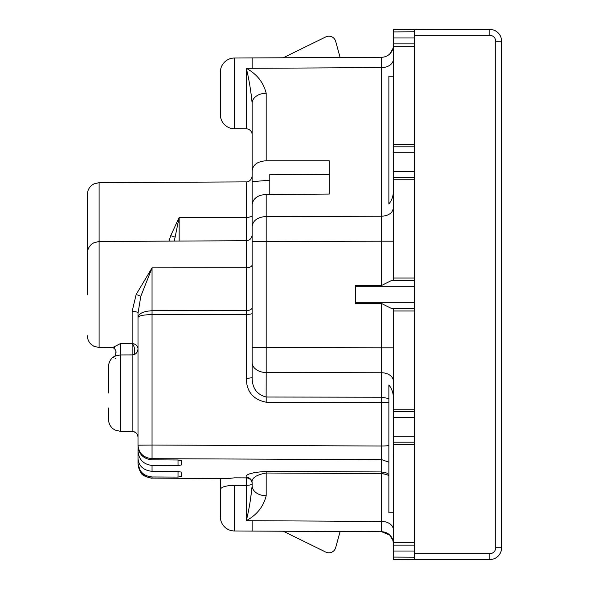<?xml version="1.0" encoding="UTF-8"?>
<svg xmlns="http://www.w3.org/2000/svg" width="589" height="589" viewBox="0 0 589 589"><rect width="100%" height="100%" fill="white"/><g stroke="black" fill="none" stroke-linecap="round" stroke-linejoin="round"><path stroke-width="0.88" d="M252.136 217.341L252.136 377.225C252.07 387.974 256.752 394.571 266.184 397.023L381.635 397.229L381.635 347.804L393.342 347.804M252.136 347.554L266.184 347.554L266.184 241.446L252.136 241.446L266.184 241.446L266.184 216.487C257.651 217.105 252.968 220.433 252.136 226.471L252.136 377.225A5.883 1.023 180 0 1 246.29 378.241C246.496 391.619 253.13 399.6 266.184 402.199L381.635 402.405L381.635 446.02A11.765 2.047 180 0 0 388.873 445.579M252.136 252.335L252.136 215.522M132.15 311.345L132.15 354.909L133.482 354.747C136 354.21 137.509 352.318 138.003 349.063L138.003 313.208C137.657 312.082 135.706 311.456 132.15 311.345L136.147 294.5L152.05 267.877L246.29 267.781A5.883 2.923 180 0 0 252.136 264.866L252.136 234.827C251.797 238.39 249.846 240.349 246.29 240.71L246.29 217.4A5.883 1.995 180 0 0 252.136 215.405M252.136 264.851L252.136 313.4C251.797 314.018 249.846 314.357 246.29 314.423L246.29 310.58A5.883 2.945 180 0 0 252.136 307.642M252.136 226.471L252.136 204.552C253.218 198.257 257.901 194.907 266.184 194.517L329.214 194.053L329.214 160.768L266.184 160.768C257.651 161.357 252.968 164.662 252.136 170.7L252.136 103.237A14.121 9.984 0 0 1 266.184 93.253C263.452 82.335 256.819 74.03 246.29 68.339L381.635 67.595A11.765 8.32 180 0 0 393.342 59.275M269.791 180.205L252.136 181.67L252.136 215.235M252.136 181.67L252.136 103.237C250.759 89.712 248.808 78.079 246.29 68.346L246.29 128.836A5.883 5.883 0 0 1 252.136 134.719M266.14 397.023L266.184 372.513A14.121 9.984 180 0 1 252.136 362.529M329.214 194.053L329.214 174.565L269.791 174.344L269.791 194.488M252.114 101.904L250.502 89.425M168.969 241.115L170.729 235.666L179.152 217.4L246.29 217.4L246.29 181.883C246.548 182.156 251.334 181.736 252.136 176.001M266.184 241.446L381.635 241.196L381.635 285.437L355.69 285.437L355.69 303.563L381.635 303.563L391.759 308.621L414.523 308.621L414.523 411.578L393.342 411.578L393.342 442.17L414.523 442.17L414.523 545.134L393.342 545.134L393.342 557.084L414.523 557.194L414.523 559.55L489.827 559.55L414.523 559.55L414.523 35.34L489.827 35.34L489.827 29.45A11.765 11.765 0 0 1 501.592 41.223L495.71 41.223A5.883 5.883 0 0 0 489.827 35.34M220.367 72.145A14.121 14.121 0 0 1 234.415 58.024L234.415 128.77L246.29 128.836L234.415 128.77A14.121 14.121 0 0 1 220.367 114.656L220.367 72.145A14.121 14.121 0 0 1 234.415 58.024L381.635 57.258A11.765 11.765 0 0 0 393.342 45.486M249.788 57.943C242.197 57.987 242.197 57.987 249.788 57.943L283.228 57.774L325.783 36.916L283.228 57.774M174.292 241.092L179.152 217.4L179.152 241.063M87.408 267.369L87.408 194.422C87.489 190.674 88.968 187.596 91.862 185.204L93.953 183.878L99.107 182.656L99.107 347.517L112.779 347.591M246.29 314.423L152.05 314.592L152.05 445.041L138.003 445.181L138.003 317.456C138.827 315.726 143.51 314.769 152.05 314.592L152.05 310.749C143.399 311.213 138.717 313.444 138.003 317.456L138.003 313.208L140.83 296.267L152.05 267.877L152.05 310.749L246.29 310.58L246.29 378.241M112.661 347.554L120.289 343.652L120.289 354.946L114.855 356.058L113.081 357.206C110.165 359.607 108.67 362.691 108.582 366.461L108.582 392.996M133.482 354.747A5.883 2.422 79.5 0 0 134.638 349.513A5.883 2.422 79.5 0 0 132.15 343.63L120.289 343.652M87.408 294.5L87.408 253.248C87.489 249.5 88.968 246.423 91.862 244.03L93.953 242.705L99.107 241.483L246.29 240.71L246.29 310.58M388.873 402.618L381.635 402.405L381.635 397.229L388.873 398.547M393.342 398.039C393.408 393.128 391.913 388.777 388.873 384.978L388.873 512.776L393.342 512.776M381.635 285.437L391.759 280.379L414.523 280.379M355.69 303.563L355.69 302.739L414.523 302.739M393.342 190.961C393.408 195.872 391.913 200.223 388.873 204.022L388.873 76.224L393.342 76.224M405.055 29.502L403.929 29.509L405.055 29.502M389.83 53.871L392.966 48.445M340.096 57.472L335.693 41.392A7.061 7.061 0 0 0 325.783 36.916M393.342 146.83L414.523 146.83L414.523 46.222L393.342 46.222L393.342 177.422L414.523 177.422M114.708 356.139L113.662 357.332M115.127 358.355L115.687 358.458M114.803 356.087L113.081 357.206C110.165 359.607 108.67 362.691 108.582 366.461M132.15 354.909L120.289 354.946L120.289 431.303L132.15 431.362L132.15 354.909M152.05 459.825L152.05 458.676L381.635 459.648L381.635 446.02L152.05 445.041L152.05 458.676C143.466 457.8 138.783 453.302 138.003 445.181L138.003 446.035C138.82 454.369 143.502 458.964 152.05 459.825L178.025 459.987L181.537 460.613L181.537 464.942L178.025 465.575L152.05 465.457C143.318 464.353 138.643 459.42 138.003 450.673L138.003 458.301C138.643 466.002 143.326 470.346 152.05 471.333L178.025 471.48L181.537 472.15L181.537 476.472L178.025 477.068L152.05 476.957L152.05 478.113L228.098 478.57L234.415 477.826L246.29 477.878A5.883 5.794 180 0 1 252.136 483.672L252.107 483.856M138.003 454.98L138.003 463.793C138.783 472.415 143.466 477.186 152.05 478.113L228.098 478.57M138.003 450.673L138.032 446.896M414.523 559.55L414.523 557.194L414.523 559.55L393.342 559.432L393.342 557.084M393.342 442.17L393.342 545.134M393.342 308.621L393.342 411.578M393.342 177.422L393.342 280.379M393.342 46.222L393.342 29.568L426.289 29.45M393.342 179.778L414.523 179.778L414.523 278.03L393.342 278.03M385.618 474.167L381.635 473.578L381.635 471.944L386.634 473.041L388.873 474.373M388.873 462.151L381.635 459.648L381.635 471.944L266.184 471.384C251.665 472.415 245.039 474.388 246.29 477.311L246.29 485.373L234.415 485.329C225.881 485.586 221.199 486.948 220.367 489.43L220.367 516.855A14.121 14.121 0 0 0 234.415 530.976L381.635 531.742L389.837 535.143L392.966 540.555L393.342 543.514A11.765 11.765 0 0 0 381.635 531.742L381.635 521.405A11.765 8.32 180 0 1 393.342 529.725M138.003 462.939C138.783 471.384 143.466 476.059 152.05 476.957M150.946 459.781L151.925 459.825M220.367 516.855L220.367 478.702M246.29 477.311A5.883 5.794 180 0 1 252.136 483.105L252.136 485.763C250.826 498.942 248.875 510.575 246.29 520.654L252.136 520.728L252.136 531.064M266.184 471.384L266.184 473.019C255.817 474.911 251.135 478.268 252.136 483.105L252.136 485.763A14.121 9.984 180 0 0 266.184 495.747C263.438 506.673 256.811 514.977 246.29 520.661M388.873 475.654L386.634 474.513L381.635 473.578L381.635 521.405L252.136 520.728M414.523 442.17L414.523 444.526L393.342 444.526M393.342 29.568L489.827 29.45M414.523 43.866L393.342 43.866L414.523 43.866M249.788 531.057L283.228 531.226L325.783 552.084L283.228 531.226M108.582 419.537C108.663 423.285 110.15 426.362 113.036 428.755L115.135 430.08L120.289 431.303L115.135 430.08L113.036 428.755C110.15 426.362 108.663 423.285 108.582 419.537L108.582 407.971M246.29 520.654L246.29 485.373C249.95 485.203 251.901 484.666 252.129 483.768M250.428 500.017L252.136 485.866M340.096 531.528L335.693 547.608A7.061 7.061 0 0 1 325.783 552.084M393.342 457.918L393.194 444.297A11.765 2.047 180 0 0 393.342 443.973M393.342 433.688L393.194 444.297M414.523 29.45L414.523 35.34M501.592 41.223L501.592 547.777A11.765 11.765 0 0 1 489.827 559.55L489.827 553.66L414.523 553.66M381.635 303.563L381.635 347.804L266.184 347.554L266.184 372.513L381.635 372.763A11.765 8.32 0 0 1 393.342 381.083M393.342 241.196L381.635 241.196L381.635 216.237L266.184 216.487L266.184 194.517M266.184 160.768L266.184 93.253M266.184 402.199L266.184 397.023M393.342 207.917C392.649 212.946 388.747 215.721 381.635 216.237L381.635 57.258M234.415 58.024L252.136 57.936L252.136 68.272M170.729 235.666L174.94 237.058M136.147 294.5L140.83 296.267M355.69 286.261L414.523 286.261M132.15 343.63A5.883 5.434 180 0 1 138.003 349.063M152.05 465.457L152.05 471.333M234.415 485.329L234.415 530.976M178.025 477.068L178.025 471.48M178.025 465.575L178.025 459.987M266.184 495.747L266.184 473.019L381.635 473.578M393.342 310.97L414.523 310.97M393.342 409.222L414.523 409.222M414.523 417.461L393.342 417.461M414.523 436.287L393.342 436.287M393.342 542.778L414.523 542.778M414.523 551.017L393.342 551.017M414.523 31.806L393.342 31.916M414.523 37.983L393.342 37.983M393.342 144.474L414.523 144.474M414.523 152.713L393.342 152.713M414.523 171.539L393.342 171.539M489.827 553.66A5.883 5.883 0 0 0 495.71 547.777L495.71 41.223M501.592 547.777L495.71 547.777M99.107 182.656L246.29 181.883M116.166 351.928L115.275 355.52M99.107 347.517L93.953 346.295L91.862 344.97C88.968 342.577 87.489 339.5 87.408 335.752C87.489 339.5 88.968 342.577 91.862 344.97L93.953 346.295L99.107 347.517M114.465 347.598L112.514 347.517C113.986 347.996 115.135 349.152 115.967 350.992C115.643 355.211 115.216 356.934 114.678 356.161L114.855 356.058M132.15 431.362L132.157 431.362C135.706 431.73 137.657 433.688 138.003 437.244L138.003 437.237M133.048 431.435L135.632 432.525M136.95 433.887L137.414 434.689M137.642 435.219L137.914 436.228M152.036 478.29C145.35 476.943 141.588 474.984 140.749 472.4L138.003 463.793L140.749 472.4C141.588 474.984 145.35 476.943 152.036 478.29"/></g></svg>
